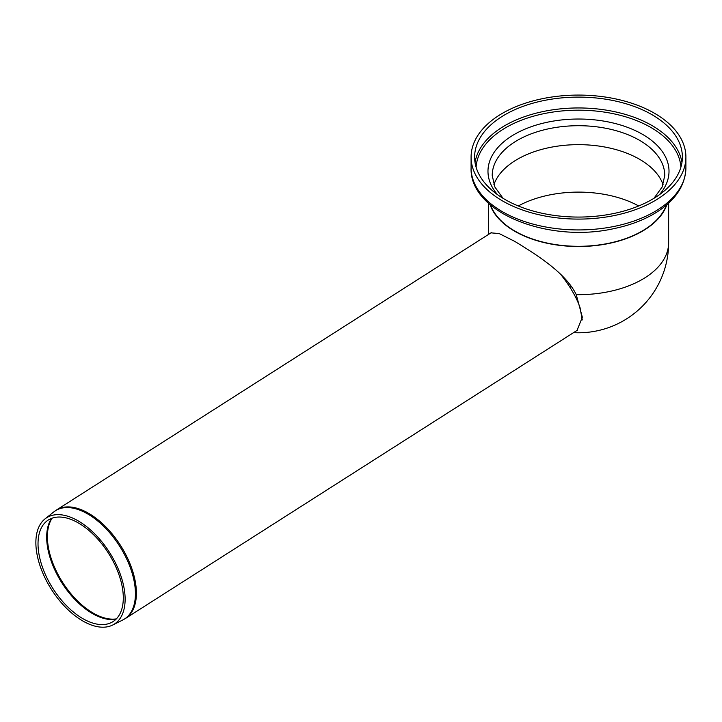<?xml version="1.0" encoding="UTF-8"?>
<svg xmlns="http://www.w3.org/2000/svg" width="722" height="722" viewBox="0 0 722 722"><rect width="100%" height="100%" fill="white"/><g stroke="black" fill="none" stroke-linecap="round" stroke-linejoin="round"><path stroke-width="1.08" d="M502.548 200.933A107.407 62.011 180 0 1 471.087 157.089A107.407 62.011 180 0 1 578.493 95.078A107.407 62.011 180 0 1 685.9 157.089A107.407 62.011 180 0 1 619.593 214.38A107.407 62.011 180 0 1 502.548 200.933M666.388 205.084A89.799 51.84 180 0 1 604.133 244.153A89.799 51.84 180 0 1 515.003 231.13A89.799 51.84 180 0 1 490.599 205.084M493.893 184.688A86.279 49.809 180 0 1 578.493 144.653A86.279 49.809 180 0 1 663.094 184.688M505.039 199.498A103.887 59.98 180 0 1 474.616 157.089A103.887 59.98 180 0 1 578.493 97.109A103.887 59.98 180 0 1 682.38 157.089A103.887 59.98 180 0 1 618.249 212.503A103.887 59.98 180 0 1 505.039 199.498M490.987 232.854L499.191 233.567L514.75 241.383C535.345 254 565.714 272.645 576.246 294.657L582.338 317.202L577.013 330.432M490.085 204.642A90.151 52.047 0 0 0 514.75 231.275A90.151 52.047 0 0 0 604.648 244.28A90.151 52.047 0 0 0 666.902 204.642M560.705 274.396C570.037 286.219 576.472 297.256 580.01 307.518L582.275 319.927M125.059 596.661A63.031 34.439 -122.5 0 0 93.652 532.809A63.031 34.439 -122.5 0 0 44.981 518.928A63.031 34.439 -122.5 0 0 51.452 589.441A63.031 34.439 -122.5 0 0 112.668 625.035A63.031 34.439 -122.5 0 0 125.059 596.661M123.245 595.406A60.224 32.905 -122.5 0 0 93.237 534.388A60.224 32.905 -122.5 0 0 46.74 521.131A60.224 32.905 -122.5 0 0 52.914 588.511A60.224 32.905 -122.5 0 0 111.414 622.517A60.224 32.905 -122.5 0 0 123.245 595.406M685.9 157.089L685.9 167.928A107.407 62.011 180 0 1 619.593 225.219A107.407 62.011 180 0 1 502.548 211.781A107.407 62.011 180 0 1 471.087 167.928L471.087 157.089M503.035 198.306L494.886 187.052L492.223 175.518A86.279 49.809 180 0 1 517.484 140.294A86.279 49.809 180 0 1 611.516 129.5A86.279 49.809 180 0 1 664.772 175.518L662.11 187.052L653.961 198.306M497.539 194.669A90.521 52.264 180 0 1 514.488 134.337A90.521 52.264 180 0 1 631.434 128.895A90.521 52.264 180 0 1 659.448 194.669M476.096 167.188A102.47 59.159 180 0 1 506.041 127.505A102.47 59.159 180 0 1 615.983 114.284A102.47 59.159 180 0 1 680.891 167.188M475.04 162.513A103.887 59.98 180 0 1 505.039 125.52A103.887 59.98 180 0 1 613.871 111.54A103.887 59.98 180 0 1 681.956 162.513M576.246 294.657A90.151 52.047 0 0 0 668.644 242.628L668.644 203.09M569.595 283.99A39.674 22.905 0 0 0 567.934 284.233M638.699 205.969A87.506 50.522 0 0 0 518.288 205.969M571.201 286.111A36.723 21.2 0 0 0 569.342 286.354M577.51 330.116L125.457 618.465A64.267 35.116 -122.5 0 0 136.341 590.515A64.267 35.116 -122.5 0 0 88.517 513.252A64.267 35.116 -122.5 0 0 56.334 510.102L491.628 232.448M112.668 625.035L122.749 619.999A64.213 35.08 -122.5 0 0 135.366 591.092A64.213 35.08 -122.5 0 0 87.588 513.893A64.213 35.08 -122.5 0 0 53.807 511.907L56.334 510.102M51.623 518.36A61.406 33.546 -122.5 0 0 61.857 582.807A61.406 33.546 -122.5 0 0 115.98 619.259M52.119 518.179A61.451 33.573 -122.5 0 0 62.588 582.338A61.451 33.573 -122.5 0 0 116.359 618.88M685.9 167.928C685.304 185.337 675.63 200.039 656.894 212.051C644.719 219.705 630.297 225.255 613.619 228.684C548.323 243.377 469.345 212.557 471.087 167.928M573.557 332.643A90.151 90.151 0 0 0 668.644 242.628M488.343 234.542L488.343 203.09M122.749 619.999L125.457 618.465M44.981 518.928L53.807 511.907"/></g></svg>

